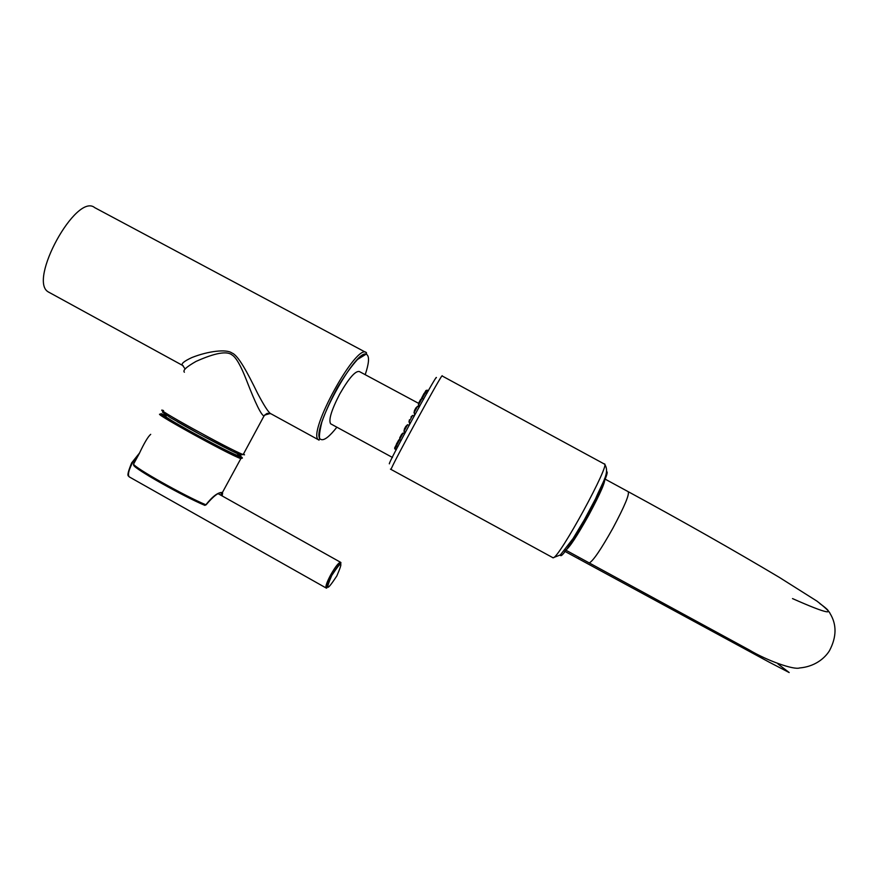 <?xml version="1.0" encoding="UTF-8"?>
<svg xmlns="http://www.w3.org/2000/svg" width="879" height="879" viewBox="0 0 879 879"><rect width="100%" height="100%" fill="white"/><g stroke="black" fill="none" stroke-linecap="round" stroke-linejoin="round"><path stroke-width="1.32" d="M221.31 492.965L221.145 495.371M220.552 492.822L222.563 492.493L222.178 495.954M205.884 504.766L204.884 505.37C183.48 496.437 134.905 469.111 133.685 465.288L133.553 464.123C134.465 467.716 184.304 495.778 205.862 504.799L204.686 505.282M150.705 434.336C148.09 436.5 144.255 442.95 139.201 453.707L139.212 453.685M161.362 414.69C146.057 408.889 229.122 454.828 240.835 458.618L222.387 492.548C218.871 491.965 213.421 496.086 206.038 504.887L205.862 504.799C212.652 496.239 218.179 492.13 222.442 492.46M133.553 464.123L139.201 453.707M166.087 416.108C162.615 415.262 170.878 420.437 190.886 431.644C213.751 444.203 229.221 452.125 237.286 455.432L238.495 455.663L237.638 454.784M266.623 413.613L264.019 415.965C261.272 415.24 255.459 403.384 246.57 380.409C240.879 365.719 235.99 357.204 231.913 354.863C226.826 350.787 214.861 352.973 196.028 361.412C186.392 366.906 182.513 370.509 184.392 372.224M243.571 453.872L244.527 454.839L243.186 454.553L264.019 415.965M271.281 413.965L270.347 413.449C268.007 411.713 263.766 405.054 257.657 393.451C247.186 372.048 238.154 355.215 231.891 352.973C226.485 348.941 208.378 350.996 191.875 357.555C183.799 361.335 180.733 363.961 182.667 365.466L183.217 365.818M49.213 292.476L48.4 291.982C27.59 280.939 76.385 192.16 94.745 207.653L366.488 352.743C357.006 341.788 306.529 433.633 318.605 439.863L270.347 413.449L264.623 415.086M418.536 403.307L359.335 371.531C355.38 370.685 348.831 378.223 339.679 394.144C331.46 410.053 328.438 419.931 330.614 423.788L392.495 457.487M565.252 549.639L565.713 550.1C569.218 547.98 576.888 536.355 588.71 515.237C600.577 493.064 605.862 480.923 604.543 478.813L604.455 478.824M204.664 505.282C183.568 496.481 134.894 469.067 133.982 465.507M166.285 415.745L163.56 414.58C144.639 406.757 228.32 453.19 240.45 457.212C243.011 458.113 242.132 457.179 237.835 454.421C246.329 460.189 240.231 457.19 240.956 458.662L241.703 458.19M238.055 455.663L237.385 455.245M241 455.146C234.869 453.092 198.225 433.874 177.382 421.744M163.022 411.13L162.538 412.174L170.515 417.701L200.895 434.863L232.506 451.29L240.868 454.85L243.065 454.509C231.43 450.586 148.342 404.681 163.571 410.614M270.809 413.756L267.524 413.328L264.634 415.064M319.066 440.17L318.605 439.863L319.78 438.863C318.912 437.171 319.582 431.633 321.791 422.25C325.527 411.537 330.746 399.989 337.448 387.606C344.535 375.783 351.226 366.4 357.533 359.456L366.466 353.962L366.488 352.743M336.877 427.205C329.537 436.522 324.296 440.632 321.154 439.522C307.727 435.984 358.061 343.502 367.213 354.94C369.466 357.335 368.795 363.917 365.203 374.685M139.08 453.938L132.257 463.255C128.675 470.265 127.642 474.781 129.147 476.825L326.065 587.963C327.691 588.765 325.395 587.666 331.779 575.404C325.087 591.018 326.757 591.193 336.822 575.965C343.579 560.362 341.898 560.176 331.79 575.415C342.25 558.319 341.535 564.549 340.733 562.384C338.942 562.142 335.591 566.307 330.691 574.877C326.933 581.997 325.395 586.37 326.065 587.963M578.745 557.198L578.569 558.824M628.474 491.811C683.818 521.928 734.053 550.408 779.157 577.272L816.943 601.115C824.985 607.345 829.347 611.465 830.062 613.487C836.841 624.595 836.665 636.967 829.523 650.603C826.765 655.207 817.8 666.348 799.615 667.952C793.803 670.128 766.96 660.623 749.15 649.9L589.271 562.945C593.105 561 600.95 549.463 612.806 528.356C624.661 506.15 629.76 493.91 628.122 491.625L604.543 478.813M436.358 377.717C438.083 371.465 386.672 465.738 389.408 463.804M391.21 469.529L390.452 469.144M604.488 464.079C610.345 472.386 602.533 482.142 595.588 498.734L584.392 519.731L573.108 538.497L560.373 554.924L553.045 557.78L391.089 469.463C390.298 468.013 444.005 369.674 442.159 375.97L604.181 463.947C612.202 460.981 558.418 559.692 553.045 557.78L552.737 557.736M606.499 471.693C613.509 470.045 563.78 560.582 560.494 555.473M415.086 413.591L414.394 415.009L414.613 413.284M419.327 405.571L418.723 406.757M427.051 390.144L425.458 392.869M425.952 390.507L424.48 393.1M426.875 393.484L425.315 392.803L422.162 398.462M424.052 393.44L421.656 397.978M423.678 399.121L422.041 398.407L418.448 404.988L418.635 403.307M420.667 399.385L418.679 403.054M419.272 406.999L417.602 406.274L413.998 412.866L414.481 410.636M415.921 407.845L414.427 410.603M414.218 416.152L412.559 415.426L408.955 422.03L409.438 419.788M409.174 425.425L407.548 424.711L403.944 431.303L404.428 429.073M405.867 426.282L404.362 429.04M404.758 433.644L403.197 432.962L399.604 439.533L399.791 437.852M401.648 434.292L399.758 437.742M399.725 439.621L396.473 445.686L396.319 444.752M398.802 439.885L396.363 444.214M396.594 445.774L394.957 449.004M396.308 444.741L394.66 447.894M405.043 432.028L404.648 432.864L404.582 431.732M410.119 422.799L409.537 423.997L409.647 422.491M221.211 492.943L222.596 493.438L222.09 495.899M238.121 453.894L237.286 455.432M48.4 291.982L182.667 365.466L185.04 368.839M340.733 562.384L218.19 493.712M139.695 452.795L131.674 462.848C125.071 478.912 129.29 475.176 129.147 476.825M777.948 663.931L789.188 672.545L768.96 662.041L564.153 550.979M819.733 603.499C837.28 616.036 828.205 614.399 792.506 598.588M565.713 550.1L589.271 562.945M418.426 406.625L418.854 405.263M426.952 390.111L428.458 390.748M425.304 392.803L424.579 393.067M422.019 398.396L420.81 399.341M418.448 404.988L419.865 405.922M417.591 406.263L415.987 407.878M413.998 412.866L415.481 413.855M412.548 415.415L410.943 417.031M408.955 422.03L410.471 423.03M407.526 424.711L405.933 426.315M403.944 431.303L405.472 432.314M403.175 432.962L401.835 434.127M399.604 439.533L401.11 440.533M396.473 445.686L397.912 446.642M396.231 449.916L394.682 448.74"/></g></svg>

